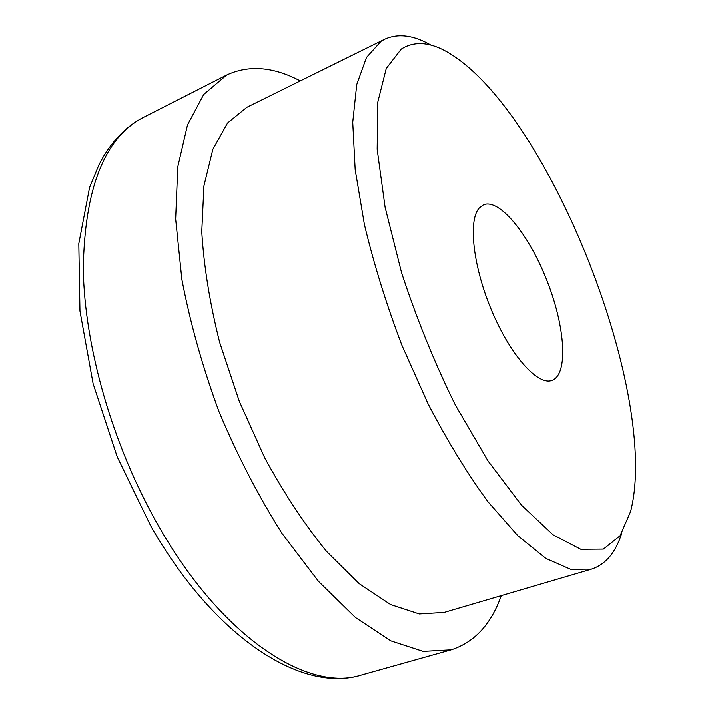 <?xml version="1.0" encoding="UTF-8"?>
<svg xmlns="http://www.w3.org/2000/svg" width="714" height="714" viewBox="0 0 714 714"><rect width="100%" height="100%" fill="white"/><g stroke="black" fill="none" stroke-linecap="round" stroke-linejoin="round"><path stroke-width="1.07" d="M478.969 208.309L483.485 204.802C499.675 198.081 529.377 235.209 547.147 281.12C565.193 326.923 568.514 374.35 552.047 380.375C538.133 385.971 511.046 356.188 492.241 311.938C473.302 267.768 467.911 221.081 478.969 208.309M501.282 595.646C491.134 624.331 474.426 642.395 451.159 649.856L423.134 651.409L390.844 640.886L355.447 617.53L318.515 581.374L282.03 533.456C258.566 496.301 237.566 455.737 219.055 411.782C202.562 366.978 190.165 322.871 181.865 279.433L175.653 219.011L177.777 166.773L187.514 124.87L203.74 94.462L226.668 75.015C248.838 64.724 273.373 66.697 300.273 80.905M591.487 569.138L444.197 612.425L419.296 613.969L390.62 604.588L359.249 583.704L326.628 551.476C304.762 524.665 284.145 493.481 264.769 457.933L239.306 401.33L219.68 342.452C209.827 303.182 203.856 266.286 201.767 231.747L203.918 185.935L212.834 149.324L227.561 122.995L246.919 107.261L384.569 39.27L381.026 41.287L366.478 57.45L356.732 84.547L352.725 122.29L355.17 169.584L364.381 224.455C373.824 263.966 386.31 304.2 401.848 345.157L428.132 403.963C447.428 440.984 467.358 473.569 487.939 501.728L517.953 535.848L545.942 558.446L570.727 569.353L591.487 569.138C605.561 564.515 615.629 552.574 621.707 533.322M431.06 45.134C413.549 35.084 398.046 33.13 384.569 39.27M401.268 49.052C415.459 40.109 432.488 42.135 452.373 55.148C551.77 119.3 660.209 396.984 630.587 511.519L620.02 535.848L603.348 549.111L580.803 549.298L553.091 534.857L521.541 505.209L488.099 461.074L455.22 404.802C434.38 362.4 416.494 318.355 401.554 272.668L385.096 207.301L377.153 149.181L377.777 102.129L386.247 68.473L401.268 49.052M158.089 525.147C112.803 445.911 84.439 346.888 83.288 268.759C84.636 189.014 104.137 138.855 141.765 118.265L143.478 117.364C127.699 125.45 114.329 138.525 103.387 156.589L98.978 164.631L89.589 187.443L78.808 243.644L79.959 311.027L93.115 383.686L117.266 456.96L150.761 525.977C213.932 637.156 301.808 693.705 361.284 675.096C308.519 692.553 222.027 638.182 158.089 525.147M226.668 75.015L143.478 117.364M451.159 649.856L361.284 675.096"/></g></svg>
